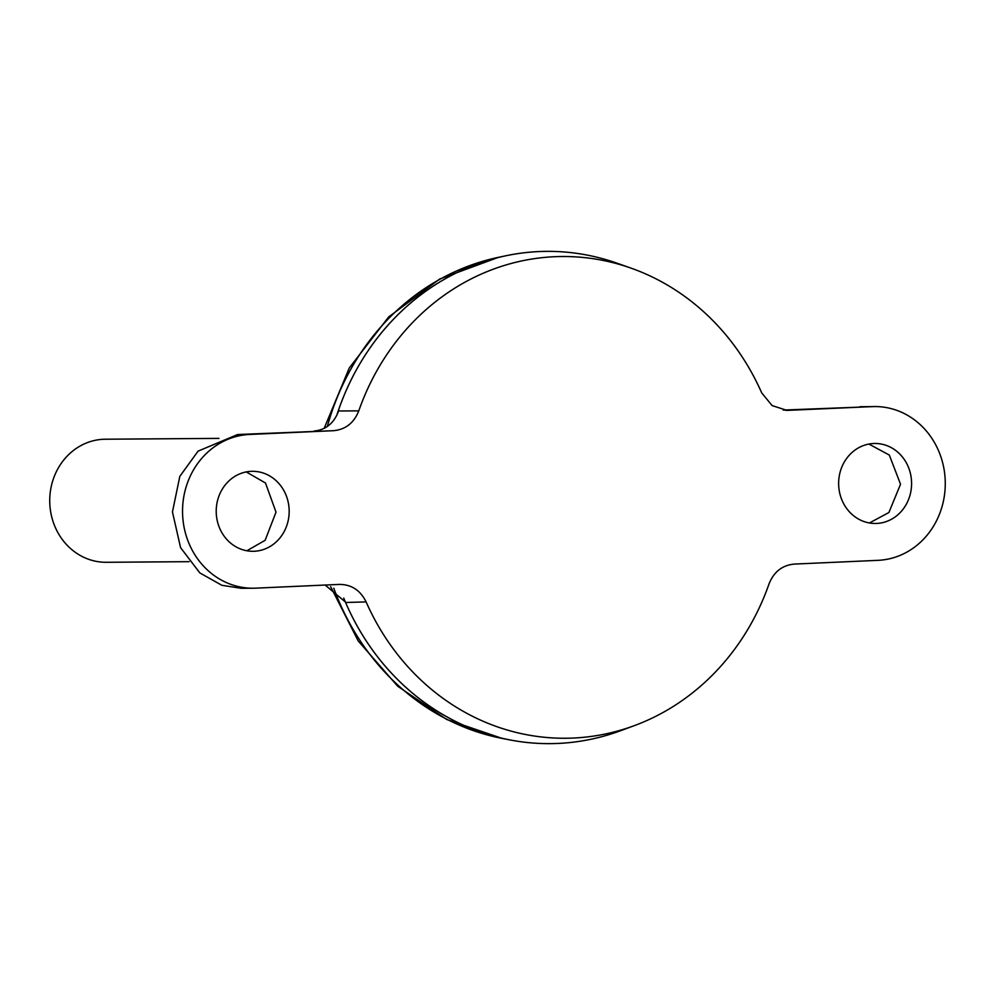 <?xml version="1.0" encoding="UTF-8"?>
<svg xmlns="http://www.w3.org/2000/svg" width="995" height="995" viewBox="0 0 995 995"><rect width="100%" height="100%" fill="white"/><g stroke="black" fill="none" stroke-linecap="round" stroke-linejoin="round"><path stroke-width="1.49" d="M876.657 523.445A39.999 36.479 89.6 0 0 911.582 482.525A39.999 36.479 89.6 0 0 874.829 443.471A39.999 36.479 89.6 0 0 873.585 443.509A39.999 36.479 89.6 0 0 838.648 484.428A39.999 36.479 89.6 0 0 875.413 523.469A39.999 36.479 89.6 0 0 876.657 523.445M868.871 444.056L889.319 455.051L900.525 484.229L888.896 512.524L869.419 522.972M251.163 471.331A39.999 36.479 -90.4 0 1 252.407 471.307A39.999 36.479 -90.4 0 1 289.159 510.348A39.999 36.479 -90.4 0 1 254.235 551.267A39.999 36.479 -90.4 0 1 252.991 551.292A39.999 36.479 -90.4 0 1 216.226 512.251A39.999 36.479 -90.4 0 1 251.163 471.331M246.859 550.77L265.143 540.297L276.013 512.126L265.491 483.01L246.238 471.916M218.95 438.385L105.408 439.218A61.541 56.118 89.6 0 0 103.492 439.268A61.541 56.118 89.6 0 0 49.75 502.214A61.541 56.118 89.6 0 0 106.303 562.287L189.149 561.678M630.88 268.078A240.877 219.684 89.6 0 0 554.663 256.71A240.877 219.684 89.6 0 0 358.772 410.873C353.946 422.987 345.489 429.604 333.412 430.698L237.631 434.529L198.08 451.133L179.834 476.344L172.446 511.928L180.58 547.648L199.846 572.921L221.848 585.284L241.213 588.306L253.265 588.219A76.926 70.16 -90.4 0 0 255.653 588.157L339.32 584.413C351.397 584.413 360.327 590.234 366.11 601.913A240.877 219.684 89.6 0 0 573.157 738.054A240.877 219.684 89.6 0 0 634.238 725.678A240.877 219.684 89.6 0 0 769.035 583.903C773.874 571.789 782.319 565.172 794.408 564.078L878.075 560.334A76.926 70.16 89.6 0 0 945.25 481.655A76.926 70.16 89.6 0 0 874.555 406.557A76.926 70.16 89.6 0 0 872.167 406.619L787.02 410.388L772.108 405.587L761.697 392.863A240.877 219.684 89.6 0 0 630.88 268.078L616.95 263.177A246.151 224.497 89.6 0 0 539.066 251.561A246.151 224.497 89.6 0 0 505.833 255.777A246.151 224.497 89.6 0 0 336.683 415.611M343.71 598.07A246.151 224.497 89.6 0 0 509.39 739.832A246.151 224.497 89.6 0 0 550.31 743.638M546.69 251.362A246.151 224.497 89.6 0 0 539.041 251.561A246.151 224.497 89.6 0 0 336.745 415.475M343.785 598.206A246.151 224.497 89.6 0 0 557.959 743.439A246.151 224.497 89.6 0 0 620.382 730.79L634.238 725.678M366.11 601.913L345.949 602.472L325.166 585.048M314.146 431.022C325.85 429.915 333.997 423.236 338.586 410.985L358.772 410.873M339.32 584.413L340.041 584.388M253.265 588.219A76.926 70.16 -90.4 0 1 182.558 513.121A76.926 70.16 -90.4 0 1 249.745 434.442L333.412 430.698M783.214 410.064L874.555 406.557M505.833 255.777L498.52 257.319A244.633 223.116 89.6 0 0 327.33 426.494M333.785 588.194A244.633 223.116 89.6 0 0 502.052 738.389L509.39 739.832M237.631 434.529L249.745 434.442M785.515 410.326L788.5 410.363M860.053 406.706L872.167 406.619M498.52 257.319L439.653 279.048L388.672 316.945L349.27 368.001L324.159 428.385M330.638 586.627L358.175 640.904L397.639 686.177L446.631 719.447L502.052 738.389"/></g></svg>
